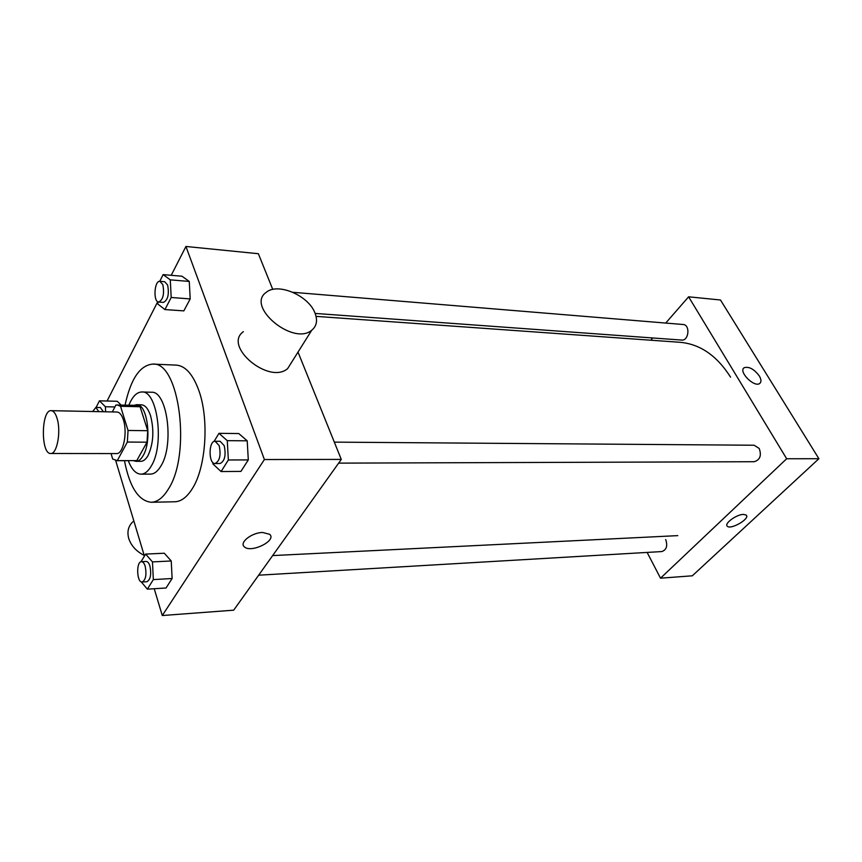 <?xml version="1.0" encoding="UTF-8"?>
<svg xmlns="http://www.w3.org/2000/svg" width="862" height="862" viewBox="0 0 862 862"><rect width="100%" height="100%" fill="white"/><g stroke="black" fill="none" stroke-linecap="round" stroke-linejoin="round"><path stroke-width="1.29" d="M57.204 418.813C61.202 431.884 56.946 454.317 50.729 453.487C40.611 454.382 41.096 409.558 51.192 410.668C53.659 410.862 55.664 413.577 57.204 418.813M51.192 410.668L116.963 412.025C119.602 412.208 121.757 414.848 123.417 419.934C127.727 432.627 123.18 454.382 116.499 453.584L50.729 453.487M147.725 430.698L147.014 442.195L136.756 460.61L117.275 460.653L127.35 442.055L128.05 430.461L147.725 430.698L140.075 406.735L136.605 405.355L115.917 405.032L112.34 411.928M111.058 453.574L112.685 459.037L117.275 460.653M128.05 430.461L120.54 406.282L117.146 404.892M147.014 442.195L127.35 442.055M140.075 406.735L120.54 406.282M136.756 460.61L116.532 460.717M133.491 460.685L136.013 461.332C138.62 461.278 141.002 459.371 143.146 455.61C152.251 440.924 147.337 403.535 136.627 404.698L134.095 405.302M136.627 404.698L141.443 404.817C145.139 405.086 148.156 408.653 150.494 415.516C154.298 430.31 153.468 443.682 147.995 455.61C145.829 459.36 143.448 461.267 140.818 461.321L136.013 461.332M128.287 460.685C131.638 469.445 135.873 473.938 140.969 474.175C144.73 474.078 148.167 471.363 151.281 466.019C164.696 444.835 157.498 390.26 141.874 391.973C136.767 392.091 132.446 396.488 128.891 405.172M140.969 474.175L150.538 474.1C154.32 474.003 157.789 471.298 160.935 465.976C174.458 444.889 167.196 390.572 151.432 392.253L141.874 391.973M124.462 460.696C129.58 487.019 138.513 500.887 151.27 502.277C157.434 502.061 163.123 497.676 168.349 489.11C191.59 454.048 179.296 361.167 152.779 364.098C140 365.219 130.765 378.871 125.065 405.086M152.779 364.098L176.333 365.122C185.352 365.833 192.829 374.194 198.734 390.206C209.347 418.921 206.072 467.516 192.269 488.732C186.946 497.212 181.128 501.555 174.835 501.77L151.27 502.277M141.174 581.796L147.337 589.155L166.032 587.992L172.12 578.51L171.236 560.979L164.297 553.232L145.646 554.083L140.959 561.787M117.232 401.272L121.068 404.989L117.232 401.272L99.442 400.819L96.102 407.424M115.713 460.642L144.417 556.098M154.223 588.724L162.282 615.533L264.397 459.532L185.933 246.467L171.226 275.301M157.735 301.722L107.06 401.013M212.839 462.495L212.914 463.939L221.092 471.546L240.929 471.406L248.299 459.92L247.211 440.816L238.785 433.554L218.98 433.327L214.024 441.495M157.778 301.743L157.886 304.081L164.933 309.566L183.832 310.88L190.2 298.92L189.263 281.443L182.011 276.228L163.144 274.612L159.75 281.324M162.282 615.533L233.688 610.177L341.287 459.414L264.397 459.532M262.619 532.468L269.687 534.321C277.111 540.679 250.519 553.619 244.248 546.713C239.097 542.521 251.866 532.554 262.619 532.468C251.855 532.554 239.097 542.51 244.248 546.713L244.248 546.713C250.519 553.619 277.111 540.679 269.687 534.311M341.287 459.414L298.015 352.084M272.758 289.416L258.363 253.719L185.933 246.467M292.218 361.318L287.649 368.591C269.127 384.948 222.719 346.147 243.386 331.654M314.91 312.863C317.819 320.276 316.774 326.062 311.764 330.2C293.252 346.201 245.487 306.376 266.25 292.326C277.747 282.337 308.445 295.494 314.91 312.863M132.953 521.672C128.33 526.068 126.919 531.649 128.718 538.427C131.11 545.689 136.271 551.346 144.202 555.397M316.063 316.376L679.913 342.289C700.041 344.035 716.925 355.65 730.556 377.136M315.136 313.423L681.659 340.07C688.91 340.996 690.43 324.705 683.103 324.5L292.897 292.304M665.69 539.558C667.824 545.883 666.531 549.891 661.811 551.561L258.665 575.191M334.327 442.131L754.142 445.234L759.217 448.477C761.706 455.545 760.015 459.963 754.153 461.72L338.647 463.131M647.125 552.423L660.518 578.187L786.661 458.756L688.609 296.808L665.723 323.067M652.728 337.969L650.767 340.221M786.661 458.756L818.9 458.713L692.326 575.805L660.518 578.187M743.453 514.409L746.19 515.077C750.576 518.471 730.825 530.108 727.323 526.219C723.8 523.73 736.514 514.377 743.453 514.409M818.9 458.713L720.492 299.998L688.609 296.808M759.303 375.94C761.361 379.495 761.491 382.017 759.691 383.471C754.153 387.835 737.947 371.253 744.218 367.697C749.035 366.328 754.056 369.076 759.303 375.94C761.361 379.506 761.491 382.017 759.691 383.482C754.153 387.835 737.937 371.253 744.218 367.697C749.035 366.339 754.056 369.076 759.293 375.94M746.481 515.433C749.337 519.387 730.577 529.914 727.323 526.219L727.323 526.219M164.933 309.566L171.193 297.487L170.277 279.848L163.144 274.612M159.901 281.335L164.674 281.723L167.627 285.042C169.308 294.276 167.918 300.062 163.468 302.4L158.694 302.045C153.005 302.12 154.266 280.409 159.901 281.335L162.843 284.654C164.513 293.91 163.133 299.707 158.694 302.045M183.832 310.88L190.2 298.92L171.193 297.487M190.2 298.92L189.263 281.443L170.277 279.848M189.263 281.443L182.011 276.228M105.627 411.788L105.39 406.735L99.442 400.819M92.708 411.519L95.844 407.424L100.348 407.521L103.365 411.745M114.926 406.961L105.39 406.735M95.844 407.424L98.85 411.648M221.092 471.546L228.355 459.963L227.277 440.665L218.98 433.327M215.112 441.247L220.122 441.29L224.206 445.654C226.167 455.201 224.777 461.159 220.036 463.53L215.026 463.54C208.378 464.068 208.475 440.697 215.112 441.247L219.174 445.622C221.125 455.201 219.745 461.17 215.026 463.54M240.929 471.406L248.299 459.92L228.355 459.963M248.299 459.92L247.211 440.816L227.277 440.665M247.211 440.816L238.785 433.554M147.337 589.155L153.339 579.598L152.466 561.905L145.646 554.083M141.454 561.69L146.174 561.464C147.714 561.496 148.964 563.015 149.934 566.022C151.529 574.437 150.516 579.673 146.874 581.731L142.155 582.012C136.713 582.787 135.991 561.485 141.454 561.69C142.984 561.722 144.234 563.252 145.193 566.259C146.788 574.695 145.775 579.954 142.155 582.012M166.032 587.992L172.12 578.51L153.339 579.598M172.12 578.51L171.236 560.979L152.466 561.905M171.236 560.979L164.297 553.232M287.649 368.591L311.764 330.2M677.801 535.625L272.661 555.581"/></g></svg>
